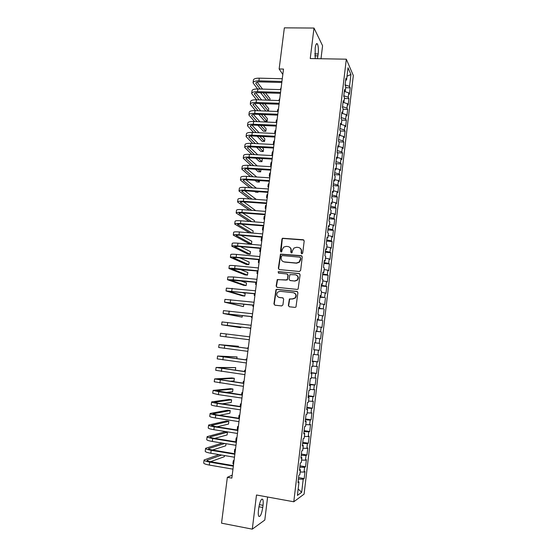 <?xml version="1.0" encoding="UTF-8"?>
<svg xmlns="http://www.w3.org/2000/svg" width="557" height="557" viewBox="0 0 557 557"><rect width="100%" height="100%" fill="white"/><g stroke="black" fill="none" stroke-linecap="round" stroke-linejoin="round"><path stroke-width="0.84" d="M301.838 253.846L302.723 253.115L304.192 240.972L303.21 239.733L282.469 238.243L281.96 239.078L280.47 251.123L281.146 251.987L281.689 251.827L282.204 249.703L283.729 247.092L286.194 246.375L287.858 246.521C289.981 246.932 291.019 248.248 290.963 250.476L290.768 252.043L291.45 252.913L292.021 252.739L292.522 250.615L293.957 248.067L296.533 247.28L298.204 247.426C300.348 247.837 301.393 249.16 301.344 251.402L301.149 252.975L301.838 253.846M288.352 305.494L289.334 306.775L295.001 307.394L295.969 307.018L297.925 292.704L296.937 291.429L276.857 289.348L275.98 289.64L273.926 303.92L274.893 305.187L281.675 305.932L282.935 304.902L283.645 299.081L282.671 297.814L279.308 297.452C276.578 296.428 276.049 294.646 277.706 292.119L280.067 291.304L293.288 292.69C295.969 293.636 296.561 295.384 295.064 297.911L292.536 298.865L289.396 298.97L288.352 305.494L289.278 306.768M232.22 475.135L227.347 477.314L231.844 478.108L283.499 69.068L279.141 68.971L282.817 74.464M227.347 477.314L221.533 523.162L252.286 529.15L264.805 520.043L267.604 497.018M320.999 58.743L322.58 45.73L313.995 28.045L310.242 58.548L346.315 59.188L293.79 501.773L256.492 494.999L252.286 529.15M313.995 28.045L284.355 27.85L279.141 68.971M299.36 271.503L300.62 270.458L302.263 256.923L301.274 255.67L280.463 254.096L278.34 268.321L279.301 269.567L299.36 271.503M300.098 274.775L298.12 289.069L297.187 289.41L277.101 287.342L276.14 286.082L277.254 279.551L286.207 280.087L287.461 279.05L287.927 275.207L286.959 273.953L278.528 273.132L278.145 271.719L299.116 273.515L300.098 274.775M346.315 59.188L353.319 75.501L304.094 494.115L293.79 501.773M341.817 120.096L346.37 120.277L345.605 126.801L344.915 125.555L341.302 124.448L340.564 123.167L339.763 129.927L340.508 131.187L339.972 135.671L339.234 134.432L338.426 141.206L339.178 142.411L338.642 146.909L337.89 145.732L337.089 152.527L337.841 153.669L337.312 158.181L336.553 157.06L335.746 163.876L336.512 164.956L335.975 169.481L335.203 168.423L334.395 175.253L335.168 176.277L334.632 180.816L333.859 179.814L333.044 186.665L333.824 187.625L333.288 192.179L332.501 191.239L331.687 198.104L332.48 199.009L331.937 203.57L331.143 202.692L330.329 209.578L331.13 210.421L330.586 214.995L329.786 214.18L328.964 221.087L329.772 221.867L329.229 226.455L328.421 225.696L327.6 232.624L328.414 233.348L327.871 237.943L327.05 237.254L326.228 244.196L327.05 244.857L326.506 249.466L325.678 248.833L324.856 255.802L325.685 256.394L325.142 261.024L324.306 260.453L323.478 267.437L324.32 267.973L323.77 272.61L322.921 272.101L322.092 279.106L322.942 279.579L322.392 284.23L321.542 283.785L320.707 290.81L321.563 291.214L321.013 295.878L320.15 295.502L319.321 302.542L320.184 302.89L319.634 307.561L318.764 307.248L317.922 314.315L318.799 314.594L318.242 319.279L317.365 319.029L316.529 326.117L317.413 326.325L316.856 331.032L315.965 330.844L315.123 337.946L316.021 338.099L315.457 342.813L314.566 342.694L313.716 349.817L314.621 349.9L314.057 354.635L313.152 354.572L312.31 361.716L313.222 361.737L312.658 366.478L311.746 366.485L310.897 373.656L311.816 373.608L311.252 378.363L310.326 378.44L309.476 385.625L310.409 385.514L309.838 390.283L308.905 390.422L308.056 397.628L308.996 397.447L308.425 402.231L307.485 402.439L306.628 409.667L307.575 409.423L307.011 414.22L306.058 414.492L305.201 421.74L306.155 421.426L305.584 426.237L304.623 426.578L303.767 433.847L304.728 433.464L304.157 438.289L303.189 438.7L302.326 445.99L303.3 445.537L302.73 450.376L301.748 450.857L300.884 458.167L301.866 457.645L301.295 462.498L300.307 463.048L299.436 470.38L300.432 469.788L299.854 474.655L298.858 475.274L297.988 482.627L298.991 481.965L298.106 481.582M340.376 124.782L341.302 124.462L341.831 119.992L341.1 118.669L341.901 111.936L342.625 113.287L343.154 108.824L342.43 107.445L343.223 100.726L343.941 102.14L344.47 97.691L343.753 96.257L344.546 89.552L345.256 91.028L345.786 86.586L345.075 85.096L345.869 78.412L346.572 79.936L348.007 67.78L350.931 74.485L349.531 86.384L345.103 84.873M345.653 87.7L350.193 87.825L349.531 86.384M350.193 87.825L349.434 94.293L348.766 92.887L348.25 97.224L343.815 95.755M344.379 98.471L348.926 98.617L348.25 97.224M348.926 98.617L348.16 105.099L347.484 103.741L346.969 108.1L342.52 106.665M343.098 109.269L347.652 109.43L346.969 108.1M347.652 109.43L346.886 115.94L346.196 114.638L345.688 118.996L341.225 117.604M346.37 120.277L345.688 118.996M344.915 125.555L344.393 129.927L339.923 128.576M340.369 130.951L345.089 131.153L344.393 129.927M345.089 131.153L344.317 137.697L343.62 136.5L343.105 140.893L338.621 139.57M338.809 141.819L343.808 142.063L343.105 140.893M343.808 142.063L343.035 148.615L342.325 147.48L341.81 151.88L337.319 150.599M337.215 152.722L342.52 152.994L341.81 151.88M342.52 152.994L341.74 159.567L341.03 158.487L340.508 162.902L336.003 161.662M335.774 163.654L341.225 163.96L340.508 162.902M341.225 163.96L340.452 170.546L339.728 169.523L339.206 173.951L334.694 172.747M334.472 174.626L339.93 174.947L339.206 173.951M339.93 174.947L339.15 181.561L338.426 180.593L337.904 185.028L333.378 183.866M333.17 185.62L338.635 185.975L337.904 185.028M338.635 185.975L337.855 192.597L337.117 191.692L336.588 196.134L332.056 195.013M331.861 196.656L337.333 197.025L336.588 196.134M337.333 197.025L336.546 203.667L335.801 202.818L335.279 207.274L330.733 206.194M330.552 207.712L336.024 208.109L335.279 207.274M336.024 208.109L335.244 214.772L334.485 213.972L333.963 218.448L329.403 217.404M329.236 218.804L334.715 219.214L333.963 218.448M334.715 219.214L333.928 225.898L333.17 225.16L332.64 229.644L328.073 228.642M327.92 229.923L333.406 230.361L332.64 229.644M333.406 230.361L332.613 237.059L331.847 236.377L331.318 240.875L326.736 239.914M326.597 241.07L332.09 241.529L331.318 240.875M332.09 241.529L331.297 248.248L330.524 247.628L329.988 252.133L325.399 251.214M325.274 252.244L330.767 252.732L329.988 252.133M330.767 252.732L329.974 259.471L329.194 258.908L328.658 263.426L324.056 262.549M323.951 263.454L329.445 263.962L328.658 263.426M329.445 263.962L328.651 270.716L327.857 270.215L327.321 274.747L322.712 273.912M322.614 274.698L328.122 275.228L327.321 274.747M328.122 275.228L327.321 282.002L326.52 281.557L325.984 286.103L321.361 285.309M321.285 285.964L326.792 286.521L325.984 286.103M326.792 286.521L325.991 293.309L325.184 292.926L324.64 297.487L320.003 296.735M319.941 297.264L324.64 297.487M325.455 297.849L324.654 304.658L323.833 304.331L323.297 308.898L318.653 308.188M318.604 308.599L323.297 308.898M324.118 309.198L323.318 316.028L322.489 315.763L321.946 320.352L317.288 319.676M317.253 319.962L321.946 320.352M322.775 320.588L321.974 327.432L321.138 327.231L320.595 331.826L315.923 331.199M315.903 331.352L320.595 331.826M321.431 332.007L320.623 338.872L319.781 338.726L319.238 343.335L314.552 342.75L319.238 343.335M320.087 343.453L319.272 350.339L318.423 350.256L317.88 354.879L314.085 354.44M312.38 361.124L317.922 361.834L318.729 354.934L317.88 354.879M317.922 361.834L317.058 361.82L316.515 366.45L312.707 366.046M311.015 372.626L316.564 373.364L317.379 366.443L316.515 366.45M316.564 373.364L315.694 373.413L315.144 378.057L311.335 377.688M309.65 384.17L315.199 384.929L316.014 377.987L315.144 378.057M315.199 384.929L314.322 385.033L313.772 389.691L309.95 389.364M308.279 395.735L313.835 396.521L314.656 389.566L313.772 389.691M313.835 396.521L312.95 396.695L312.4 401.367L308.564 401.068M306.907 407.334L312.463 408.149L313.285 401.172L312.4 401.367M312.463 408.149L311.572 408.378L311.015 413.064L307.179 412.807M305.528 418.968L311.091 419.804L311.913 412.807L311.015 413.064M311.091 419.804L310.186 420.103L309.636 424.803L305.786 424.573M304.143 430.638L309.713 431.501L310.541 424.483L309.636 424.803M309.713 431.501L308.801 431.856L308.244 436.57L304.387 436.382M302.757 442.335L308.334 443.219L309.163 436.18L308.244 436.57M308.334 443.219L307.415 443.644L306.858 448.371L302.987 448.218M301.372 454.066L306.949 454.978L307.777 447.919L306.858 448.371M306.949 454.978L306.016 455.466L305.459 460.2L301.581 460.082M299.979 465.826L305.556 466.766L306.392 459.685L305.459 460.2M305.556 466.766L304.623 467.316L304.059 472.064L300.174 471.988M298.58 477.621L304.171 478.581L305.006 471.487L304.059 472.064M304.171 478.581L303.224 479.201L301.671 492.318L297.403 495.403L298.991 481.965M300.432 469.788L299.548 469.433M303.224 479.201L298.399 479.131M301.671 492.318L298.162 488.99M301.866 457.645L300.982 457.311M304.623 467.316L299.812 467.198M303.3 445.537L302.416 445.224M306.016 455.466L301.226 455.306M304.728 433.464L303.844 433.179M307.415 443.644L302.625 443.435M306.155 421.426L305.264 421.162M308.801 431.856L304.031 431.605M307.575 409.423L306.684 409.179M310.186 420.103L305.431 419.804M308.996 397.447L308.105 397.232M311.572 408.378L306.823 408.037M310.409 385.514L309.511 385.319M312.95 396.695L308.209 396.306M311.816 373.608L310.917 373.441M314.322 385.033L309.595 384.608M313.222 361.737L312.324 361.597M315.694 373.413L310.98 372.939M314.621 349.9L313.723 349.782M317.058 361.82L312.359 361.305M315.457 342.813L314.559 342.708M318.423 350.256L313.73 349.699M316.856 331.032L315.951 330.949M319.781 338.726L316 338.245M318.242 319.279L317.344 319.224M321.138 327.231L317.365 326.708M319.634 307.561L318.729 307.527M322.489 315.763L318.729 315.213M276.321 289.424L276.279 289.772M321.013 295.878L320.108 295.864M323.833 304.331L320.08 303.746M322.392 284.23L321.486 284.237M325.184 292.926L321.438 292.307M323.77 272.61L322.858 272.645M326.52 281.557L322.788 280.902M325.142 261.024L324.23 261.08M327.857 270.215L324.132 269.525M326.506 249.466L325.594 249.543M329.194 258.908L325.476 258.183M327.871 237.943L326.959 238.048M330.524 247.628L326.813 246.869M329.229 226.455L328.317 226.581M331.847 236.377L328.15 235.59M330.586 214.995L329.674 215.141M333.17 225.16L329.479 224.339M331.937 203.57L331.025 203.737M334.485 213.972L330.809 213.122M333.288 192.179L332.369 192.367M335.801 202.818L332.132 201.933M334.632 180.816L333.713 181.025M337.117 191.692L333.455 190.773M335.975 169.481L335.049 169.711M338.426 180.593L334.771 179.639M337.312 158.181L336.386 158.432M339.728 169.523L336.087 168.541M338.642 146.909L337.723 147.187M341.03 158.487L337.396 157.471M339.972 135.671L339.053 135.971M342.325 147.48L338.698 146.435M343.62 136.5L340 135.428M342.625 113.287L341.699 113.628M343.941 102.14L343.015 102.502M346.196 114.638L342.304 113.405M345.256 91.028L344.33 91.404L348.766 92.887M347.484 103.741L343.307 102.384M346.572 79.936L345.639 80.34M350.931 74.485L347.011 76.232M317.406 58.68L318.186 53.952C318.618 49.378 318.36 46.05 317.42 43.975C316.494 42.917 315.749 44.288 315.185 48.083L315.199 58.638M258.469 510.303C258.135 513.282 258.232 515.281 258.768 516.318C260.3 517.07 261.623 514.118 262.751 507.469L263.015 505.331C263.35 502.365 263.245 500.36 262.709 499.323C261.212 498.508 259.882 501.446 258.733 508.123L258.469 510.303M313.737 349.65L319.272 350.339M301.65 253.804L301.615 251.576C301.734 250.051 301.177 248.888 299.938 248.074M289.515 247.127C290.789 247.921 291.367 249.097 291.248 250.657L291.283 252.878M303.878 240.039L282.768 238.438L282.26 239.273L281 251.959M301.88 255.928L280.763 254.264L278.646 268.474L279.099 269.532M300.536 258.037L299.847 257.167L282.267 255.566L281.389 256.29L281.188 257.94C281.132 260.161 282.162 261.491 284.279 261.908L296.31 263.029L299.067 262.11L300.808 258.204L300.307 257.369M283.144 261.602L284.279 261.908M300.808 258.204L300.613 259.861L299.346 262.27L296.589 263.189L284.578 262.068M287.461 274.135L288.22 275.346L287.377 279.92L277.56 279.684L276.446 286.207L276.982 287.321M299.638 273.71L279.029 271.677L278.451 271.865L278.444 273.118M294.667 280.93L297.09 280.067C298.705 277.525 298.148 275.764 295.412 274.782L289.877 274.622L289.02 279.203L289.995 280.463L294.945 281.062L297.368 280.199C298.851 278.173 298.58 276.488 296.561 275.144M294.945 281.062L290.288 280.596M294.2 292.933C296.38 294.159 296.763 295.858 295.349 298.016L292.829 298.97L289.689 299.074L288.644 305.584M278.841 297.361L279.308 297.452M283.06 297.925L279.614 297.556M297.375 291.576L277.163 289.466L276.293 289.758L274.239 304.011L274.866 305.187M280.192 89.614L281.146 87.734M253.08 82.575L253.393 80.166C253.609 78.829 255.566 78.161 259.256 78.161L282.281 78.746M257.578 88.953L253.045 82.84C253.261 81.51 255.217 80.849 258.908 80.856L281.933 81.468M281.807 82.485L259.708 81.893C257.243 81.886 255.935 82.325 255.795 83.216L260.147 89.023M263.127 92.81L268.947 100.204M269.79 100.232L269.992 98.617L265.529 92.88M257.153 82.13L262.577 89.099M266.476 100.121L260.585 92.727M278.813 100.532L279.816 98.255M277.428 111.477L277.637 109.847L278.486 108.803M251.694 93.284L252.008 90.854C252.217 89.566 254.166 88.932 257.863 88.96L280.902 89.635M256.533 99.787L251.66 93.527C251.861 92.253 253.818 91.633 257.515 91.661L280.561 92.365M280.436 93.339L258.316 92.657C255.851 92.636 254.549 93.054 254.41 93.903L259.102 99.87M262.208 103.637L268.383 111.135M268.397 111.135L268.718 108.643L264.707 103.727M255.858 92.852L261.644 99.954M265.912 111.045L259.666 103.546M250.295 104.013L250.615 101.569C250.817 100.337 252.767 99.738 256.464 99.787L279.523 100.559M255.517 110.655L250.267 104.25C250.469 103.031 252.418 102.446 256.116 102.495L279.182 103.289M279.064 104.229L256.923 103.456C254.458 103.421 253.157 103.811 253.017 104.625L258.086 110.752M261.324 114.498L267.109 121.21L267.437 118.697L263.948 114.603M254.563 103.602L260.746 110.85M267.109 121.21L264.638 121.106L258.789 114.401M276.195 122.463L276.815 122.032M276.042 122.456L276.307 120.375L277.149 119.386M274.643 133.457L275.471 132.643M274.664 133.381L274.97 130.93L275.806 129.99M248.902 114.77L249.223 112.312C249.418 111.135 251.36 110.578 255.064 110.634L278.145 111.504M254.542 121.558L248.875 115C249.063 113.837 251.012 113.287 254.709 113.356L277.797 114.248M277.685 115.139L255.524 114.276C253.059 114.234 251.757 114.596 251.632 115.369L257.104 121.663M260.495 125.402L265.828 131.292L266.149 128.771L263.238 125.52M253.282 114.387L259.896 121.781M265.828 131.292L263.357 131.18L257.961 125.29M247.503 125.562L247.823 123.083C248.011 121.962 249.954 121.44 253.658 121.517L276.752 122.484M253.602 132.496L247.475 125.778C247.656 124.671 249.599 124.162 253.303 124.246L276.411 125.234M276.3 126.084L254.124 125.13C251.66 125.067 250.358 125.409 250.232 126.147L256.171 132.615M259.715 136.34L264.54 141.401L264.86 138.867L262.605 136.472M252.008 125.2L259.102 132.747M264.54 141.401L262.062 141.276L257.188 136.221M273.403 144.5L274.128 143.281M273.32 143.978L273.633 141.513L274.469 140.622M246.097 136.374L246.424 133.882C246.598 132.817 248.54 132.329 252.251 132.434L275.367 133.492M252.718 143.469L246.069 136.583C246.25 135.532 248.185 135.059 251.896 135.163L275.019 136.249M274.914 137.057L252.725 136.005C250.253 135.936 248.958 136.249 248.833 136.952L255.28 143.595M259.012 147.313L263.245 151.532L263.572 148.998L262.055 147.466M250.747 136.047L258.371 143.748M263.245 151.532L260.767 151.4L256.492 147.18M272.505 155.591L271.955 154.776L272.784 153.948M271.983 154.602L272.296 152.117L273.118 151.281M244.69 147.222L245.017 144.709C245.184 143.699 247.127 143.253 250.838 143.372L273.974 144.528M251.896 154.477L244.662 147.417C244.829 146.421 246.772 145.99 250.483 146.115L273.619 147.292M273.529 148.058L251.318 146.916C248.84 146.832 247.545 147.125 247.433 147.786L254.452 154.616M258.385 158.327L261.95 161.69L262.277 159.149L261.602 158.501M249.501 146.93L257.724 154.79M261.95 161.69L259.471 161.551L255.872 158.188M271.231 166.258L270.611 165.415L271.433 164.642M270.632 165.255L270.953 162.755L271.767 161.969M269.887 176.882L269.261 176.089L270.075 175.364M269.282 175.935L269.602 173.415L270.417 172.684M268.544 187.528L267.91 186.783L268.718 186.122M267.931 186.644L268.251 184.109L269.059 183.427M267.193 198.208L266.559 197.512L267.36 196.9M266.573 197.38L266.894 194.832L267.701 194.198M265.842 208.917L265.195 208.269L265.995 207.705M265.216 208.144L265.536 205.575L266.337 205.004M264.484 219.653L263.837 219.047L264.624 218.539M263.851 218.936L264.178 216.353L264.965 215.831M263.127 230.417L262.465 229.86L263.252 229.407M262.479 229.756L262.813 227.152L263.593 226.685M261.762 241.209L261.101 240.701L261.874 240.297M261.108 240.603L261.442 237.985L262.222 237.574M260.398 252.029L259.722 251.569L260.495 251.221M259.736 251.486L260.07 248.847L260.843 248.485M259.026 262.876L258.351 262.458L259.116 262.173M258.357 262.389L258.706 259.659M257.654 273.759L256.965 273.39L257.731 273.153M256.276 284.662L255.586 284.342L256.338 284.161M254.89 295.593L254.194 295.321L254.946 295.196M253.512 306.559L252.801 306.336L253.546 306.266M252.119 317.553L251.409 317.372L252.147 317.365M250.727 328.574L250.009 328.442L250.741 328.491M248.283 347.93L247.552 347.888L248.269 348.034M246.883 359.028L246.145 359.042L246.855 359.244M245.477 370.161L244.732 370.217L245.435 370.482M244.063 381.322L243.312 381.434L244.015 381.747M243.277 158.097L243.604 155.563C243.771 154.609 245.707 154.205 249.418 154.345L272.575 155.598M251.144 165.526L243.249 158.279C243.416 157.346 245.352 156.949 249.063 157.088L272.227 158.369M272.136 159.086L249.905 157.854C247.426 157.756 246.138 158.021 246.027 158.648L253.7 165.673M257.856 169.384L260.655 171.869L260.948 169.565M248.276 157.84L257.167 165.875M260.655 171.869L258.17 171.723L255.35 169.231M241.863 169.001L242.191 166.446C242.351 165.554 244.286 165.185 247.997 165.345L271.175 166.696M250.483 176.618L241.835 169.175C241.996 168.298 243.931 167.935 247.642 168.096L270.82 169.474M270.737 170.15L248.492 168.82C246.013 168.715 244.718 168.952 244.614 169.537L253.031 176.778M257.445 180.482L259.353 182.083L259.541 180.614M247.078 168.792L256.721 177.008M259.353 182.083L256.868 181.923L254.946 180.322M240.443 179.932L240.777 177.363C240.923 176.527 242.859 176.193 246.577 176.374L269.769 177.822M249.926 187.751L240.422 180.092C240.568 179.27 242.497 178.95 246.215 179.131L269.414 180.607M269.337 181.241L247.071 179.82C244.593 179.695 243.305 179.911 243.2 180.461L252.467 187.918M257.181 191.629L258.044 192.311L258.128 191.692M245.909 179.779L256.415 188.182M258.044 192.311L255.559 192.144L254.688 191.462M239.016 190.898L239.357 188.308C239.496 187.528 241.425 187.236 245.143 187.43L268.356 188.976M249.501 198.933L239.002 191.044C239.141 190.285 241.07 190 244.788 190.202L268.008 191.775M267.931 192.36L245.644 190.849C243.165 190.71 241.877 190.898 241.78 191.406L252.036 199.114M244.781 190.807L256.276 199.413M237.588 201.885L237.93 199.281C238.062 198.557 239.99 198.306 243.715 198.522L266.942 200.165M249.251 210.163L237.574 202.024C237.707 201.321 239.635 201.077 243.353 201.3L266.594 202.971M266.525 203.514L244.224 201.906C241.738 201.752 240.45 201.919 240.359 202.386L251.778 210.351M255.712 210.65L243.708 201.871M236.161 212.906L236.502 210.281C236.628 209.62 238.556 209.404 242.274 209.641L265.529 211.388M249.216 221.456L236.14 213.032C236.265 212.384 238.194 212.182 241.919 212.426L265.174 214.194M265.111 214.696L242.789 212.99C240.304 212.83 239.023 212.962 238.932 213.394L251.729 221.651M254.277 221.853L254.445 220.586L242.706 212.983M234.727 223.956L235.068 221.31C235.186 220.704 237.108 220.537 240.84 220.788L264.109 222.633M249.466 232.812L234.713 224.074C234.824 223.482 236.753 223.322 240.478 223.58L263.753 225.453M263.691 225.905L241.355 224.109C238.869 223.935 237.588 224.039 237.505 224.436L251.973 233.021M252.85 233.091L253.129 230.918L241.794 224.144M233.286 235.033L233.634 232.373C233.745 231.83 235.667 231.691 239.392 231.97L262.681 233.912M262.277 237.15L239.921 235.249C237.428 235.068 236.147 235.145 236.071 235.5L251.472 243.869L248.979 243.646L233.272 235.138C233.383 234.615 235.305 234.49 239.03 234.769L262.326 236.739M251.472 243.869L251.806 241.272L241 235.346M231.844 246.145L232.192 243.465C232.297 242.977 234.212 242.88 237.943 243.179L261.254 245.226M260.85 248.422L238.473 246.431L234.636 246.598L250.149 254.257L247.656 254.027L231.83 246.236C231.935 245.769 233.849 245.686 237.581 245.985L260.899 248.06M250.149 254.257L250.483 251.653L240.366 246.598M230.396 257.285L230.751 254.584C230.849 254.159 232.763 254.103 236.495 254.417L259.82 256.568M259.423 259.722L237.031 257.633L233.195 257.724L248.819 264.666L246.326 264.429L230.389 257.369C230.48 256.958 232.394 256.916 236.133 257.237L259.465 259.409M248.819 264.666L249.153 262.062L239.949 257.905M228.948 268.453L229.303 265.731C229.393 265.369 231.301 265.355 235.04 265.689L258.385 267.945M257.988 271.057L231.754 268.878L247.489 275.109L244.989 274.859L228.941 268.523C229.024 268.175 230.939 268.168 234.678 268.509L258.023 270.793M247.489 275.109L247.823 272.498L239.886 269.296M227.493 279.656L227.848 276.913L233.578 276.989L256.944 279.342M256.554 282.427L230.306 280.067L246.159 285.574L243.653 285.316L227.486 279.711L233.216 279.823L256.582 282.204M246.159 285.574L246.493 282.956L240.359 280.777M226.038 290.886L226.393 288.122L255.503 290.782M255.12 293.824L228.85 291.283L244.815 296.066L242.316 295.802L226.031 290.928L255.141 293.643M244.815 296.066L245.157 293.442L241.808 292.411M224.575 302.145L224.937 299.367L254.055 302.249M253.672 305.25L227.395 302.528L243.479 306.587L224.568 302.179L253.693 305.118M243.479 306.587L243.785 304.157M252.224 316.71L225.933 313.807L242.135 317.135L223.106 313.459L223.468 310.632L252.6 313.751M223.106 313.459L252.237 316.627M242.135 317.135L242.33 315.575M250.775 328.205L224.471 325.114L240.784 327.704L221.637 324.766L222.006 321.939L251.144 325.281M221.637 324.766L250.782 328.164M240.784 327.704L240.875 327.022M226.219 333.963L225.85 336.832L220.161 336.108L220.53 333.267L249.682 336.839M225.85 336.832L249.32 339.735M238.305 347.129L238.417 346.273L219.061 344.63L248.22 348.438M219.054 344.644L218.685 347.477L247.851 351.342M248.227 348.39L221.895 344.978L238.417 346.273M236.836 358.666L237.059 356.919L217.578 356.027L246.751 360.066M217.578 356.048L217.209 358.882L246.382 362.976M246.765 359.968L220.419 356.369L237.059 356.919M235.36 370.231L235.702 367.592L216.095 367.453L245.282 371.721M216.088 367.488L215.726 370.314L244.913 374.638M245.296 371.582L218.943 367.794L235.702 367.592M229.776 381.253L233.996 380.974L234.337 378.294L231.816 377.945L214.605 378.906L243.799 383.411M214.598 378.955L214.236 381.775L243.43 386.342M243.827 383.223L217.46 379.247L234.337 378.294M242.65 392.511L241.891 392.671L242.587 393.047M225.606 392.469L232.624 391.71L232.965 389.023L230.445 388.668L213.115 390.394L218.762 391.724L242.323 395.136M213.108 390.457L212.739 393.27L218.386 394.635L241.954 398.074M242.351 394.899L215.97 390.736L232.965 389.023M241.237 403.734L240.471 403.943L241.153 404.375M222.292 403.832L231.252 402.474L231.594 399.78L229.073 399.411L211.618 401.917C211.611 402.3 213.491 402.781 217.258 403.372L240.84 406.895M211.611 401.987L211.249 404.8C211.235 405.197 213.115 405.691 216.882 406.29L240.464 409.841M240.875 406.603L218.247 403.226L214.48 402.251L231.594 399.78M239.816 414.979L239.037 415.243L239.719 415.738M239.03 415.32L238.73 418.244M219.479 415.285L229.874 413.266L230.222 410.565L227.695 410.182L210.121 413.468C210.107 413.914 211.98 414.443 215.747 415.049L239.35 418.683M210.107 413.552L209.745 416.358C209.724 416.824 211.604 417.36 215.371 417.973L238.974 421.635M239.392 418.349L216.743 414.861L212.983 413.802L230.222 410.565M238.389 426.258L237.609 426.571L238.285 427.128M237.595 426.662L237.247 429.412L237.923 429.976M216.979 426.808L228.495 424.086L228.843 421.377L226.316 420.981L208.617 425.047C208.59 425.562 210.469 426.133 214.236 426.766L237.853 430.505M208.603 425.144L208.241 427.95C208.214 428.479 210.086 429.057 213.86 429.698L237.484 433.464M237.902 430.122L215.239 426.53L211.486 425.388L228.843 421.377M236.962 437.572L236.168 437.934L236.836 438.547M236.161 438.039L235.813 440.782L236.474 441.409M214.696 438.387L227.117 434.926L227.458 432.218L224.931 431.814L207.107 436.66C207.079 437.238 208.945 437.851 212.718 438.505L236.356 442.362M207.093 436.772L206.731 439.57C206.696 440.162 208.569 440.789 212.342 441.45L235.98 445.328M236.412 441.924L213.728 438.227C211.214 437.795 209.961 437.384 209.982 436.994L227.458 432.218M235.527 448.914L234.734 449.325L235.395 450M234.72 449.436L234.372 452.18L235.033 452.869M222.215 443.073L205.596 448.308C205.554 448.949 207.42 449.61 211.2 450.286L234.852 454.254M205.582 448.434L205.22 451.226C205.178 451.88 207.044 452.556 210.818 453.238L234.476 457.227M234.915 453.767L212.217 449.959C209.697 449.513 208.45 449.074 208.471 448.643L224.756 443.49M212.551 450.021L225.731 445.802L225.996 443.692M234.093 460.284L233.286 460.75L233.94 461.481M233.272 460.876L232.923 463.612L233.578 464.357M219.047 454.623L204.078 459.985C204.029 460.695 205.895 461.398 209.676 462.094L233.348 466.174M204.064 460.124L203.702 462.909C203.646 463.633 205.512 464.35 209.293 465.053L232.972 469.161M233.418 465.638L210.699 461.725C208.179 461.259 206.932 460.792 206.96 460.319L221.609 455.055M210.518 461.697L224.339 456.705L224.485 455.542M314.726 53.897L318.186 53.952M314.796 55.811L317.956 55.867M258.935 506.759L262.751 507.469M259.36 504.656L263.015 505.331M259.256 78.161L258.908 80.856M256.192 82.547L256.032 83.801M257.863 88.96L257.515 91.661M254.807 93.27L254.653 94.467M256.464 99.787L256.116 102.495M253.414 104.013L253.268 105.162M255.064 110.634L254.709 113.356M252.022 114.791L251.875 115.891M253.658 121.517L253.303 124.246M250.622 125.597L250.483 126.641M252.251 132.434L251.896 135.163M249.216 136.43L249.09 137.426M250.838 143.372L250.483 146.115M247.809 147.299L247.691 148.232M249.418 154.345L249.063 157.088M246.403 158.188L246.285 159.072M247.997 165.345L247.642 168.096M244.989 169.112L244.878 169.941M246.577 176.374L246.215 179.131M243.569 180.064L243.472 180.837M245.143 187.43L244.788 190.202M242.149 191.044L242.058 191.761M243.715 198.522L243.353 201.3M240.721 202.052L240.638 202.72M242.274 209.641L241.919 212.426M239.294 213.087L239.218 213.7M240.84 220.788L240.478 223.58M237.86 224.158L237.79 224.715M239.392 231.97L239.03 234.769M236.426 235.256L236.363 235.757M237.943 243.179L237.581 245.985M234.984 246.382L234.929 246.828M236.495 254.417L236.133 257.237M233.543 257.543L233.487 257.933M235.04 265.689L234.678 268.509M233.578 276.989L233.216 279.823M232.116 288.324L231.747 291.158M230.647 299.687L230.278 302.535M229.178 311.078L228.809 313.932M227.702 322.503L227.333 325.365M224.736 345.451L224.367 348.327M223.253 356.974L222.877 359.857M221.756 368.525L221.387 371.415M220.266 380.111L219.89 383.007M218.762 391.724L218.386 394.635M217.258 403.372L216.882 406.29M214.821 402.14L214.779 402.495M215.747 415.049L215.371 417.973M213.331 413.663L213.275 414.074M214.236 426.766L213.86 429.698M211.834 425.214L211.771 425.694M212.718 438.505L212.342 441.45M210.337 436.799L210.268 437.342M211.2 450.286L210.818 453.238M208.833 448.42L208.757 449.019M209.676 462.094L209.293 465.053M207.322 460.068L207.239 460.73M316.306 43.961L317.42 43.975M261.72 499.142L262.709 499.323M257.271 270.987L256.972 273.327M255.837 282.35L255.586 284.286M254.396 293.748L254.201 295.28M252.948 305.173L252.808 306.301M251.499 316.627L251.409 317.358M247.552 347.895L247.503 348.299M246.138 359.063L246.034 359.871M244.725 370.252L244.572 371.477M243.305 381.475L243.096 383.119M241.884 392.727L241.627 394.795M240.457 404.006L240.144 406.499"/></g></svg>
